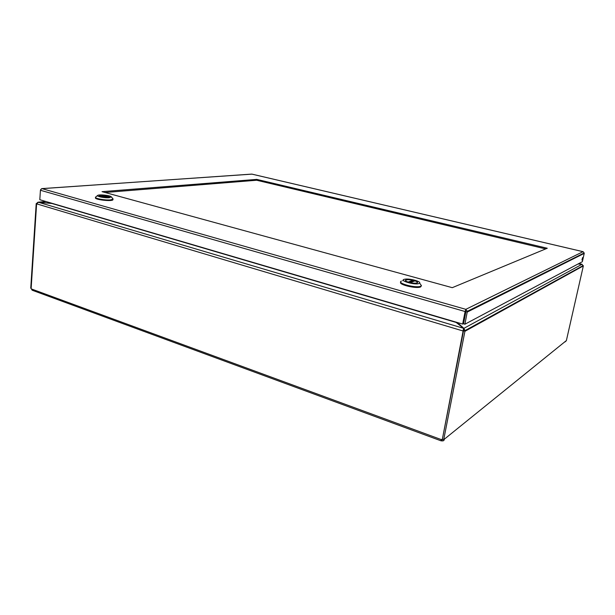 <?xml version="1.0" encoding="UTF-8"?>
<svg xmlns="http://www.w3.org/2000/svg" width="615" height="615" viewBox="0 0 615 615"><rect width="100%" height="100%" fill="white"/><g stroke="black" fill="none" stroke-linecap="round" stroke-linejoin="round"><path stroke-width="0.92" d="M53.059 203.611L37.969 202.197L36.831 203.242M455.584 321.991L463.602 328.318L463.018 330.97L36.662 203.857L38.384 202.258L463.602 328.318M457.045 322.421L456.945 322.806M52.536 203.457L38.399 202.212L46.064 201.551M52.067 203.527L52.498 203.442M463.356 329.563L463.864 330.686L465.278 331.108L463.895 328.341L457.245 322.483M578.1 263.966L581.951 264.304L583.181 265.988L464.925 331.308L463.864 330.686M463.564 330.67L463.018 330.97L463.564 330.67L463.318 329.755M463.61 329.778L463.895 328.341L581.951 264.304M582.151 264.35L578.169 263.927M581.828 264.296L578.899 263.535M36.685 203.688L36.208 203.55L36.731 203.504M36.208 203.55L30.75 288.174L31.15 288.32M463.11 331.001L442.385 439.087M583.343 265.903L566.392 340.518M36.608 203.842L31.134 288.535L32.188 290.226L441.116 440.847L441.27 439.594L441.962 439.425M441.616 439.448L441.701 440.863L441.116 440.84M463.502 330.885L442.346 439.279L444.215 439.663C444.015 440.632 443.254 441.032 441.916 440.863L441.701 440.863M443.899 439.548L566.423 340.533M441.724 439.433L442.723 439.418M443.699 439.771L464.925 331.308M564.839 342.017L566.1 340.994M442.446 439.31L441.916 440.863M545.659 248.914L256.663 180.241L105.065 192.495M256.77 179.388L547.273 248.245L452.271 287.674L102.036 191.665L256.77 179.388L256.663 180.241M582.582 258.654L581.944 260.076L582.597 257.554L582.582 258.654M465.578 311.582L465.824 309.337L465.032 311.89L462.665 324.074L39.806 199.714L40.429 190.266L41.697 188.621L251.935 174.137M583.197 251.735L584.227 253.403L582.351 261.698L464.917 324.213L467.346 311.321L465.824 309.337L583.028 251.689L251.766 174.099L42.028 188.644L465.824 309.337M41.697 188.621L40.59 189.72M465.578 311.621L463.218 323.782L462.665 324.074M465.532 311.644L40.429 190.266M465.547 310.783L465.878 311.644L463.51 323.798L464.917 324.213M465.878 311.644L467.292 312.043L584.227 253.403M400.765 282.17C397.913 284.545 416.532 289.035 420.645 286.921L421.375 285.814M420.183 283.876L421.46 285.691L420.652 286.252C415.748 288.412 396.114 283.092 401.426 281.086M418.984 283.515C414.456 285.352 397.813 280.232 404.847 279.202C409.306 278.28 421.129 281.363 419.63 283.085L418.984 283.515M406.069 279.933L405.931 279.994C402.817 281.155 414.433 284.23 417.062 282.923C420.153 281.77 408.967 278.749 406.069 279.933M414.725 280.97L410.174 282.608C413.295 283.246 415.555 283.338 416.962 282.892C417.885 282.377 417.224 281.701 414.979 280.878M408.106 282.077L412.819 280.286C409.69 279.648 407.422 279.564 406.031 280.017C405.139 280.525 405.8 281.186 407.999 282.008M412.819 280.286L412.88 281.632M95.494 197.377L95.463 197.761C94.126 199.691 112.43 201.735 112.96 199.729L112.983 199.491M112.783 198.568L113.014 199.129L110.562 199.875C105.326 200.459 94.487 198.499 95.517 197.169L97.593 195.501M109.362 197.699C104.804 198.191 95.594 196.323 97.777 195.355C99.438 194.217 110.892 195.508 111.3 196.885L109.362 197.699M100.86 195.339L99.399 195.77C98.623 196.862 109.163 198.053 109.47 196.908C108.432 195.847 105.557 195.332 100.86 195.339M108.478 196.247L101.729 196.831C105.665 197.5 108.209 197.523 109.37 196.9L108.555 196.239M100.36 196.485L107.133 195.847C103.197 195.17 100.652 195.155 99.492 195.785L100.299 196.431M107.133 195.847L107.302 196.339M456.691 322.598L52.06 203.527M31.465 288.973L441.27 439.594M487.487 318.839L486.765 318.632M408.606 282.231L413.057 280.64M100.991 196.677L107.317 196.131M583.205 265.549L465.317 330.44M578.93 263.52L581.959 264.25M37.969 202.197L45.917 201.505M441.04 440.794L441.509 439.479M583.097 251.689L251.843 174.099M467.346 311.321L584.235 252.926M420.775 286.198L420.645 286.921M403.34 280.263L402.679 280.732M419.63 283.085L421.46 285.691M410.682 281.486L412.419 281.801M113.014 199.129L112.96 199.729M111.3 196.885L113.006 198.822M101.913 196.592L103.712 196.646M108.517 196.231L101.667 196.823"/></g></svg>

